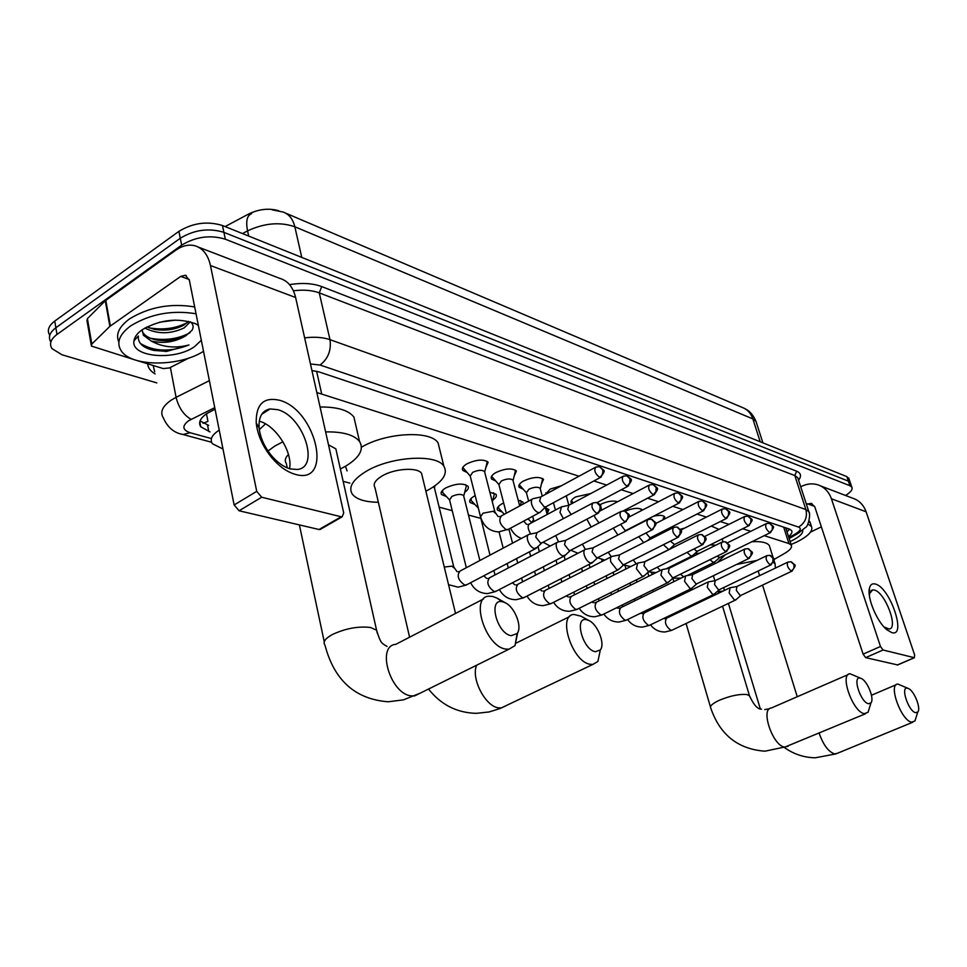 <?xml version="1.0" encoding="UTF-8"?>
<svg xmlns="http://www.w3.org/2000/svg" width="967" height="967" viewBox="0 0 967 967"><rect width="100%" height="100%" fill="white"/><g stroke="black" fill="none" stroke-linecap="round" stroke-linejoin="round"><path stroke-width="1.45" d="M653.487 516.245C659.301 514.915 663.036 515.097 664.692 516.813L664.51 519.013M625.166 511.168C633.337 507.929 639.018 507.494 642.221 509.863L642.366 510.117M599.999 504.653L600.483 504.399C607.288 501.244 613.018 500.35 617.659 501.704M571.981 503.565L571.328 502.925C570.361 501.148 571.86 499.129 575.812 496.881L590.764 493.533M545.424 494.415L550.199 489.084L561.489 485.7M522.845 489.036L519.194 487.295C518.143 485.398 519.593 483.295 523.57 480.974C532.672 476.936 539.332 476.393 543.539 479.354L541.363 484.225M495.322 480.829L491.55 478.991C490.45 477.045 491.901 474.894 495.878 472.549C505.173 468.391 512.014 467.859 516.402 470.965L514.142 476.078M466.674 472.295L462.782 470.361C461.634 468.354 463.06 466.154 467.037 463.761C476.526 459.482 483.573 458.974 488.154 462.238L485.809 467.593M545.388 507.868L548.869 509.524L547.032 513.985M502.248 512.051L497.534 510.153C496.458 508.255 497.957 506.14 501.994 503.807L503.662 502.973M518.167 500.157L522.942 502.066L523.159 504.061M474.918 504.472L470.071 502.489C468.959 500.531 470.421 498.368 474.471 495.998L475.184 495.624M489.858 492.227L495.998 494.306C497.002 495.998 495.95 497.908 492.856 500.024M446.5 496.603L441.508 494.512C440.348 492.493 441.786 490.293 445.835 487.888C455.783 483.452 463.169 482.908 467.98 486.244C469.043 488.033 467.955 490.015 464.716 492.215M219.231 430.146L218.711 430.472C211.809 435.102 209.694 439.514 212.353 443.708L222.99 449.014M206.491 413.816L207.748 420.367M278.762 210.746C268.983 207.978 258.963 209.053 248.7 213.985L225.106 226.58M579.015 476.211L316.838 392.529M773.818 559.591L784.805 553.281C790.257 550.042 792.396 547.298 791.224 545.05L788.927 543.563L764.256 535.658M750.755 531.318L742.692 528.731M729.009 524.344L720.294 521.539M706.418 517.091L697.002 514.069M682.944 509.561L672.778 506.297M658.527 501.728L647.564 498.198M633.107 493.569L621.285 489.773M606.635 485.071L593.883 480.974M343.14 481.336L349.861 483.137M439.139 507.155L452.23 510.673M468.475 515.048L480.684 518.324M642.559 522.313L643.031 521.624M528.538 519.327L527.305 519.17M156.799 382.896L61.852 354.732L51.928 348.555C49.051 343.901 50.731 339.199 56.98 334.461L181.651 245.147C195.733 236.673 210.286 234.691 225.335 239.2L849.92 485.712L848.385 481.155L850.609 483.585L848.385 481.155L223.897 232.346L848.385 481.155L846.85 476.61L849.086 479.052M181.651 245.147L180.285 238.245C194.331 229.747 208.86 227.789 223.897 232.346C208.86 227.789 194.331 229.747 180.285 238.245L55.868 327.753L180.285 238.245L178.907 231.355C192.929 222.857 207.446 220.911 222.458 225.516L846.85 476.61M50.828 341.907C47.951 337.229 49.631 332.503 55.868 327.753C49.631 332.503 47.951 337.229 50.828 341.907M49.74 335.283C46.863 330.569 48.531 325.831 54.756 321.068L178.907 231.355M215.061 409.234L207.011 413.465C200.193 418.119 198.114 422.579 200.785 426.834L210.02 431.898M208.739 425.395L200.036 420.947M849.92 485.712L851.806 487.102C852.918 489.399 850.839 492.191 845.545 495.479M788.54 536.649C791.526 534.219 792.541 532.188 791.574 530.545L789.302 529.034L319.001 371.908L311.918 370.494M789.64 529.154L787.005 531.874M203.517 351.299C179.391 366.94 131.294 367.025 121.165 350.755C116.113 342.656 119.304 334.352 130.75 325.831C150.32 313.9 172.078 309.887 196.047 313.767M118.844 342.088C115.472 334.389 119.014 326.677 129.481 318.941C149.015 306.998 170.748 302.997 194.681 306.938M142.076 330.907L142.874 332.515C145.195 336.069 149.68 338.559 156.328 339.973C167.327 341.617 177.13 340.239 185.712 335.815L192.034 330.279C193.871 327.136 193.352 324.32 190.475 321.842M201.317 340.263L194.633 346.561C174.846 361.066 130.593 357.27 133.978 340.795C134.558 336.879 137.35 333.144 142.367 329.602C160.425 319.485 178.182 317.551 195.648 323.8L198.356 325.395M185.942 335.694L185.724 335.839C174.918 342.137 163.411 343.865 151.215 341.025L143.37 335.198L142.874 332.515M146.875 326.906L154.611 329.433C165.514 331.028 175.184 329.626 183.645 325.238L188.492 321.334M144.82 328.031C157.391 334.34 170.506 334.292 184.165 327.886L190.306 321.793M142.149 329.759L143.37 335.198M159.507 322.216L175.789 320.077M133.978 340.795L138.341 336.02C137.701 343.08 142.947 347.902 154.067 350.453L166.868 351.372L188.988 344.965C175.1 348.579 162.504 347.262 151.215 341.025M167.738 329.892L174.024 328.865M167.364 340.638L178.206 338.885M164.825 351.42L166.868 351.372M148.894 327.813C163.024 330.279 175.849 328.514 187.356 322.543M150.586 338.305C165.224 340.843 178.363 338.982 190.003 332.733M140.36 343.478C154.236 351.722 170.446 352.218 188.988 344.965M295.394 474.398C287.151 472.065 279.258 466.481 271.679 457.633C262.722 446.549 257.56 434.969 256.207 422.893C255.917 404.254 263.677 396.712 279.499 400.253C316.572 409.948 333.555 485.652 295.394 474.398M277.698 409.67L270.144 408.932C262.19 410.492 258.515 416.813 259.12 427.897C260.196 437.519 264.305 446.73 271.437 455.542C277.456 462.589 283.766 467.049 290.342 468.935L297.183 469.478C320.355 467.641 303.3 416.04 277.698 409.67M259.265 421.177L259.349 421.201C275.921 425.432 292.989 452.375 289.532 468.705M189.085 357.935L169.443 367.919L163.278 368.584L136.71 360.449M136.214 360.304L91.418 346.077L91.829 344.047L109.863 326.375L105.282 300.749L175.547 250.368C182.098 245.775 188.48 244.216 194.693 245.703C202.732 248.06 207.99 254.672 210.468 265.526L256.726 491.357L261.682 497.219L239.079 510.769L234.135 504.967L189.375 280.297L185.338 275.269L180.696 276.417L109.863 326.375M91.224 344.977L87.006 320.693L87.405 318.627L105.282 300.749M198.368 247.117L279.814 278.363C287.803 280.744 293.074 287.126 295.624 297.51L343.72 512.981L342.125 516.837L341.194 516.777L261.682 497.219M321.6 528.03L319.025 529.505L239.079 510.769M807.832 524.017L811.446 526.435C813.344 530.883 808.448 536.081 796.772 542.016L791.054 544.518M802.707 530.206C803.251 533.276 799.757 536.709 792.215 540.529L790.087 541.508M809.101 520.887L810.527 523.594M511.205 635.694L517.127 633.53C522.543 627.124 515 607.409 505.427 602.828L502.61 601.776C487.767 597.715 496.748 633.699 511.205 635.694M517.683 632.648L515.024 645.618L508.993 649.195L505.789 649.075C485.567 646.79 469.793 596.808 488.879 596.204L492.541 596.409L496.929 598.077L501.462 601.16M288.456 454.466C285.168 457.778 284.455 460.763 286.305 463.435L287.247 467.871M325.613 431.898C342.862 431.62 354.164 434.812 359.531 441.46C364.196 449.292 359.676 457.464 345.944 465.985L340.372 468.971M268.004 450.997L274.761 446.101L282.944 441.762M259.313 429.626L265.502 423.872M336.746 452.834L335.851 448.845L328.502 444.832M320.065 406.998C337.241 406.853 348.519 410.189 353.91 417.031L355.723 424.9M595.43 651.722L600.326 649.945C605.354 644.143 597.896 624.718 589.096 620.609L586.776 619.738C573.649 616.1 582.714 650.017 595.43 651.722M600.314 649.993L597.908 661.44L592.94 664.389L590.293 664.293C572.379 662.322 556.98 614.903 573.914 614.456L580.974 616.209M422.325 476.586L421.552 473.383C417.756 466.94 394.391 468.451 381.965 476.042C375.148 480.236 372.815 484.104 374.978 487.634L409.585 637.205M378.363 502.272C365.26 502.103 356.593 499.419 352.363 494.21C348.084 487.356 352.58 479.801 365.852 471.545C390.317 456.448 436.613 453.547 443.865 466.191C448.011 473.431 443.2 481.131 429.433 489.302L425.867 491.2M347.093 470.905L345.412 466.299M361.477 447.201C386.087 432.418 430.883 430.218 438.111 442.959L439.671 449.28M868.596 703.722L870.965 702.864C874.591 698.984 867.568 681.203 861.392 678.532L860.255 678.109C851.963 675.703 860.727 702.791 868.596 703.722M869.514 707.59L868.088 712.256L864.389 713.634C853.075 712.57 839.211 673.83 850.029 673.769L861.392 678.532M652.374 574.422L651.178 572.476M699.624 553.209L694.874 553.559M710.153 544.892L715.834 545.17M725.141 554.865L717.417 562.456M680.333 529.275L684.539 528.163M711.301 526.06L718.916 529.384M915.773 712.691L917.828 711.954C921.2 708.388 914.286 691.018 908.557 688.577L907.578 688.214C899.999 685.99 908.629 711.881 915.773 712.691M916.184 717.079L914.939 720.959L911.748 722.156C901.425 721.225 887.887 684.056 897.787 684.044L908.557 688.577M732.962 572.053L727.631 574.64M722.857 591.188L718.094 591.417M736.407 564.523L757.04 560.401M773.407 562.359L775.111 563.918L775.365 568.1M751.879 541.725C761.198 541.194 767.012 542.451 769.309 545.521L770.01 547.745M529.384 534.207C527.45 534.715 526.87 536.709 527.631 540.19C529.07 544.614 531.294 547.419 534.304 548.603L537.108 547.382M592.227 503.336L536.975 532.636L535.73 536.951L540.553 543.055L542.257 542.644M434.509 488.238L433.603 486.727M442.644 490.209L442.717 492.566L449.534 499.879M463.797 496.397L463.592 495.539C461.041 493.799 457.137 494.089 451.879 496.422L449.57 499.915L466.336 567.702M558.164 541.883C556.303 542.378 555.759 544.336 556.545 547.769C557.971 552.109 560.123 554.853 563.012 555.989L565.635 554.877M620.306 511.797L565.659 540.36L564.51 544.614L569.176 550.574L570.772 550.199L577.952 553.257M465.743 488.25L466.348 485.918L465.369 484.612M471.147 498.404L471.243 500.568L477.988 507.76M477.94 506.515L489.991 555.131M585.748 549.232C583.959 549.727 583.464 551.661 584.261 555.034C585.676 559.289 587.767 561.972 590.547 563.072L592.989 562.057M647.213 519.92L593.158 547.769L592.094 551.952L596.627 557.778L598.114 557.439M493.823 496.131L494.367 493.956L493.484 492.759M498.561 506.273L498.67 508.267L504.351 514.275M612.232 556.291C610.503 556.774 610.044 558.672 610.854 562.008L616.97 569.877L619.255 568.934M672.996 527.704L619.545 554.877L618.566 558.999L622.978 564.704L624.356 564.39M520.838 503.734L521.322 501.704L520.512 500.58M533.542 519.642L531.669 522.615L528.018 518.783M644.53 561.803L637.664 563.084L636.395 568.705L642.342 576.405L644.481 575.534M697.751 535.174L644.88 561.706L643.974 565.768L648.277 571.34L649.558 571.062M546.814 511.047L547.274 509.15L546.524 508.11M668.91 568.354L662.105 569.599L660.932 575.135L666.722 582.678L668.729 581.88M721.515 542.354L669.237 568.258L668.402 572.271L672.585 577.722L673.794 577.468M692.372 574.664L685.627 575.873L684.551 581.336L690.184 588.722L692.07 587.984M744.36 549.256L692.662 574.579L691.901 578.52L695.974 583.875L697.11 583.633M714.939 580.732L708.255 581.904L707.276 587.295L712.776 594.536L714.54 593.847M766.335 555.904L715.217 580.647L714.516 584.539L718.493 589.785L719.545 589.568M736.685 586.582L730.073 587.718L729.166 593.037L734.521 600.132L736.189 599.492M787.476 562.298L736.939 586.498L736.31 590.341L740.178 595.479L741.169 595.273M462.806 467.484L470.228 476.042L480.321 515.894M484.757 472.392L484.527 471.497C481.953 469.684 477.988 469.974 472.645 472.367L470.228 476.066M533.325 498.549C531.487 499.032 530.943 500.93 531.693 504.254C533.107 508.582 535.283 511.35 538.232 512.583L539.804 512.583L540.988 511.422M595.056 467.52L540.795 496.917L539.646 501.039L544.361 507.071L546.065 506.684M486.679 464.16L487.175 461.332M491.587 476.26L498.887 484.576L506.309 513.211M513.114 480.889L512.897 480.067C510.431 478.339 506.575 478.641 501.341 480.974L498.899 484.588M561.476 506.817L559.978 512.437L563.423 518.614M622.543 476.574L568.862 505.233L567.786 509.295L571.122 514.529M514.976 472.706L515.423 470.083M519.231 484.697L526.423 492.771L528.635 501.099M540.348 489.06L540.142 488.299C537.785 486.655 534.038 486.969 528.913 489.229L526.423 492.759M586.848 519.182L591.188 527.015M594.524 515.157L594.802 517.224L599.044 522.917M542.161 480.913L542.572 478.496M545.811 492.795L546.367 493.895M620.609 524.368L625.057 530.46L626.447 530.17M566.529 496.917L566.07 495.926M613.259 528.175L617.913 535.005M571.388 500.58L573.213 502.913M645.944 532.998L649.872 537.652L651.166 537.386M638.764 536.661L643.72 542.584M663.362 544.711L668.813 549.57L644.385 561.839M670.433 541.157L674.555 544.578L669.962 548.736M687.102 552.375L691.006 556.049L692.88 555.348M694.088 548.893L696.687 551.238L697.836 551.009M641.036 510.806L641.302 509.089M709.996 559.663L713.187 562.371L714.951 561.718M716.946 556.243L719.883 557.439M663.495 517.708L663.072 519.75M891.743 632.599L886.703 629.626C876.948 621.708 866.952 597.787 869.406 588.371C870.276 584.612 872.294 583.174 875.461 584.068C890.123 587.525 907.094 637.519 891.743 632.599M883.995 626.954L889.084 629.009C898.851 628.635 885.18 592.42 874.47 590.075L872.669 589.894L869.623 593.557L869.393 595.684M800.712 486.8L801.716 486.304C806.901 483.766 812.111 483.222 817.345 484.648C824.114 486.788 828.804 491.49 831.402 498.754L880.49 646.5L883.064 650.005L865.67 657.633L863.108 654.139L814.818 506.913L811.204 503.348L806.405 504.266M820.451 485.845L852.278 498.053C858.926 500.169 863.531 504.738 866.106 511.785L914.649 654.985L914.262 657.681L883.064 650.005M897.69 664.945L865.67 657.633M821.358 526.846L810.564 532.08M207.953 421.382L203.082 423.292M248.7 213.985L249.002 215.363M787.609 528.466L786.207 529.372M316.608 371.243L321.624 393.605M783.681 527.16L788.927 543.563M285.579 213.115L742.04 407.361C747.273 409.271 750.876 413.114 752.87 418.916L294.838 226.774C292.928 219.025 289.012 214.118 283.101 212.051L272.138 209.815M756.557 423.135L755.989 421.346L752.87 418.916L760.183 441.762M301.777 257.415L294.838 226.774C280.043 221.709 264.281 223.075 247.564 230.883C245.666 221.129 247.02 215.399 251.613 213.683M248.676 236.057L247.564 230.883L242.499 233.567M54.756 321.068L56.98 334.461M222.458 225.516L225.335 239.2M207.518 425.057L208.799 431.56M214.747 407.663L188.662 420.718C181.856 425.927 182.34 429.94 190.1 432.733L211.338 438.535M181.325 434.074L183.017 434.509C174.096 432.974 167.533 427.426 163.338 417.865C159.773 412.184 162.408 406.273 171.232 400.108L176.079 397.328L170.373 367.448M211.555 442.245L183.017 434.509L190.1 432.733M155.119 373.915C150.489 371.183 147.999 367.811 147.649 363.797M153.161 365.49L154.708 371.763M289.508 284.6C302.115 282.642 312.849 283.295 321.709 286.57L796.627 471.195C801.014 473.081 801.655 476.09 798.561 480.212M304.629 337.858C314.577 336.673 323.026 337.265 329.977 339.659L319.267 292.868C312.148 290.245 303.529 289.544 293.4 290.777M191.091 419.352C183.742 415.085 178.738 407.736 176.079 397.328L209.368 380.66M788.867 537.688L795.744 533.699C800.591 530.665 801.534 528.453 798.573 527.088L320.077 365.03C328.139 358.745 331.439 350.284 329.977 339.659L805.886 509.549L794.814 475.559L319.267 292.868L321.709 286.57M798.573 527.088C805.136 523.026 807.578 517.188 805.886 509.549L808.787 511.555L809.294 513.223M798.271 479.306L797.739 477.686L794.814 475.559L796.627 471.195M320.077 365.03L310.455 363.967M799.455 532.575L795.744 533.699M295.624 297.51L210.468 265.526M319.025 529.505L341.194 516.777M189.181 279.487L180.696 276.417M105.79 300.326L110.371 325.952M234.135 504.967L256.726 491.357M87.405 318.627L91.829 344.047M377.323 633.325L376.574 630.158L370.349 627.45C357.983 626.096 345.279 628.477 332.237 634.594C325.081 638.607 322.652 642.124 324.972 645.134C334.183 680.345 355.264 699.238 388.19 701.788L403.493 699.842L420.174 693.182M483.524 598.972L395.805 644.336C375.945 645.642 390.463 694.342 411.386 695.877L414.722 695.877L508.993 649.195M476.731 665.175C470.53 677.988 485.543 706.998 498.827 707.868L501.583 707.868L505.946 705.801M749.8 696.748L749.473 695.696L746.875 694.548C739.513 693.871 730.411 695.744 719.557 700.168C712.51 703.444 709.585 706.103 710.781 708.122C719.956 734.823 738.014 749.183 764.957 751.19L788.117 746.306M848.228 674.555L771.412 707.977C759.965 708.436 772.959 746.439 784.89 747.092L865.683 713.682M819.182 733.24C823.34 745.013 828.501 751.915 834.678 753.922L837.446 753.269M596.82 513.441C599.516 511.664 600.555 509.101 599.939 505.777L596.627 502.489L593.097 502.876C590.789 506.019 592.034 509.549 596.82 513.441L598.513 513.03M528.115 534.884L460.147 570.989C456.472 575.486 458.02 580.188 464.801 585.12L467.266 584.467M454.007 567.871L451.891 566.154L444.264 567.037M624.791 521.745C627.45 520.004 628.465 517.502 627.849 514.239L624.561 511.011L621.116 511.386C618.94 514.48 620.161 517.925 624.791 521.745L626.362 521.358M556.992 542.487L489.677 577.722C486.183 582.134 487.706 586.751 494.27 591.586L496.567 590.994M651.577 529.686C654.2 527.994 655.203 525.552 654.586 522.349L651.323 519.17L647.95 519.533C645.896 522.579 647.104 525.963 651.577 529.686L653.039 529.348M584.672 549.8L518.01 584.189C514.686 588.528 516.197 593.061 522.555 597.787L524.694 597.255M677.275 537.314L679.958 534.28L680.224 530.121L676.985 527.003L673.685 527.353C671.739 530.339 672.935 533.651 677.275 537.314L678.629 536.999M611.229 556.811L545.231 590.402C542.064 594.657 543.563 599.105 549.715 603.746L551.722 603.263M701.921 544.626L704.58 541.665L704.822 537.592L701.607 534.509L698.392 534.86C696.542 537.785 697.715 541.049 701.921 544.626L703.19 544.348M569.49 597.062L571.4 596.373C568.391 600.555 569.865 604.931 575.836 609.476L577.698 609.029M725.601 551.649L728.224 548.748L728.453 544.759L725.262 541.725L722.107 542.064C720.367 544.941 721.527 548.144 725.601 551.649L726.785 551.395M661.235 570.022L596.566 602.127C593.702 606.236 595.164 610.528 600.954 614.988L602.707 614.577M748.361 558.406L750.936 555.566L751.166 551.637L748.011 548.664L744.916 548.99C743.26 551.831 744.409 554.961 748.361 558.406L749.461 558.177M684.817 576.272L620.802 607.663C618.07 611.7 619.521 615.906 625.141 620.306L626.785 619.92M770.252 564.897L772.802 562.117L773.008 558.273L769.877 555.336L766.843 555.65C765.272 558.442 766.408 561.525 770.252 564.897L771.279 564.692M707.506 582.267L644.155 612.993C641.556 616.958 642.982 621.104 648.446 625.419L649.993 625.069M791.32 571.146L793.847 568.427L794.04 564.643L790.946 561.767L787.96 562.069C786.473 564.813 787.597 567.847 791.32 571.146L792.299 570.953M729.36 588.057L666.674 618.131C664.184 622.035 665.598 626.108 670.917 630.339L672.355 630.025M599.6 477.36C602.236 475.583 603.263 473.081 602.659 469.829L599.576 466.698L595.89 467.061C593.714 470.083 594.947 473.516 599.6 477.36L601.281 476.973M495.201 513.006L493.218 511.265L483.017 513.187L480.539 516.765C483.391 526.145 489.387 531.209 498.525 531.947L508.751 529.13M532.104 499.214L501.547 515.786C498.186 520.077 499.782 524.706 506.333 529.711L507.518 529.795L539.393 512.679M626.967 486.256L629.686 483.125L629.964 478.895L626.906 475.812L623.304 476.163C621.249 479.124 622.47 482.497 626.967 486.256L628.538 485.905M560.352 507.409L530.049 523.618C527.305 525.141 527.523 528.598 530.726 534.002M653.208 494.79L655.892 491.732L656.158 487.573L653.124 484.552L649.606 484.89C647.648 487.803 648.857 491.103 653.208 494.79L654.671 494.475M555.687 535.573L558.563 541.858L565.199 540.505M678.387 502.973L681.034 499.975L681.288 495.914L678.278 492.928L674.833 493.255C672.984 496.119 674.168 499.359 678.387 502.973L679.753 502.695M582.412 544.155L585.301 549.353M702.574 510.842L705.185 507.905L705.414 503.916L702.429 500.979L699.056 501.305C697.304 504.121 698.476 507.3 702.574 510.842L703.843 510.576M608.255 552.254L611.253 556.774M725.818 518.397L728.393 515.52L728.61 511.616L725.649 508.727L722.349 509.029C720.693 511.809 721.841 514.928 725.818 518.397L727.003 518.155M633.18 559.941L636.226 563.797M748.168 525.661L750.718 522.857L750.924 519.013L747.987 516.16L744.747 516.463C743.176 519.194 744.312 522.265 748.168 525.661L749.292 525.444M657.246 567.23L660.316 570.482M769.696 532.66L772.198 529.904L772.403 526.133L769.49 523.328L766.323 523.618C764.824 526.314 765.949 529.324 769.696 532.66L770.735 532.466M680.478 574.18L683.657 576.828M866.106 511.785L831.402 498.754M897.243 665.03L914.262 657.681M814.613 506.382L807.409 503.771M863.108 654.139L880.49 646.5M786.159 529.227L787.476 528.429M199.637 423.921L200.254 424.102M785.712 527.837L791.224 545.05M441.508 494.512L441.097 492.856M470.071 502.489L469.684 500.954M497.534 510.153L497.159 508.739M462.782 470.361L462.371 468.729M491.55 478.991L491.163 477.493M519.194 487.295L518.82 485.905M571.328 502.925L571.001 501.752M743.877 408.122L746.645 409.621C750.428 411.845 753.547 415.75 755.989 421.346L762.89 442.85M848.736 478.024L851.806 487.102M199.794 421.757L200.785 426.834M789.157 538.583L797.739 533.603L805.487 527.462C808.243 526.858 810.975 513.537 808.787 511.555L798.234 479.221M194.44 323.244L195.648 323.8M271.437 455.542L271.679 457.633M259.12 427.897L256.207 422.893M270.144 408.932L261.779 414.214M186.28 275.607L185.338 275.269M319.968 529.553L342.125 516.837M811.446 526.435L809.959 521.854M505.427 602.828L496.929 598.077M517.127 633.53L515.024 645.618M299.383 524.9L324.247 641.762M359.531 441.46L353.91 417.031M335.851 448.845L376.574 630.158C380.72 643.406 381.276 642.995 387.054 646.403M428.526 689.036C440.892 704.713 456.799 712.812 476.248 713.344L489.06 711.966L499.83 708.618L592.94 664.389M589.096 620.609L580.563 615.979M600.326 649.945L597.908 661.44M443.865 466.191L438.111 442.959M516.487 642.934L569.66 616.559M421.552 473.383L455.53 613.453M769.551 708.763L764.764 709.585M870.965 702.864L868.088 712.256M681.034 578.121L672.851 578.206L673.866 581.638M677.807 595.152L678.193 596.482M682.049 609.681L682.327 610.624M686.087 623.51L710.455 706.998M723.014 541.762L722.144 538.933M722.542 606.2L749.473 695.696C753.631 704.858 757.657 709.343 761.537 709.149M709.959 564.39L710.407 565.888M713.368 575.728L714.879 580.744M717.937 590.885L718.638 593.206M784.66 747.709C793.859 754.224 804.073 757.584 815.314 757.79L835.863 753.922L912.86 722.192M917.828 711.954L914.939 720.959M723.642 587.598L724.488 590.402M728.417 603.408L760.28 708.751M775.111 563.918L773.854 559.929M773.129 557.633L769.309 545.521M871.46 695.249L896.264 684.684M758.152 571.001L759.603 575.655M762.54 585.108L797.255 696.736M448.555 584.697L458.116 587.162L465.961 585.156L535.428 548.688M457.065 571.678L453.789 567.049L434.292 487.308M536.48 532.793L529.843 534.183M597.316 502.683C600.048 504.448 601.172 505.523 600.712 505.922C600.519 508.4 603.517 507.602 597.618 513.525L541.363 543.116M434.473 487.706L434.993 485.772M458.902 571.606L458.273 571.763M541.665 543.043L535.851 548.579M470.591 582.726C474.338 589.87 480.043 593.484 487.694 593.569L495.346 591.623L564.063 556.073M486.558 578.387L483.863 575.752M625.25 511.205C629.203 515.737 631.959 513.344 625.528 521.817L569.938 550.622M463.761 495.914L466.348 485.918M463.592 495.539L479.874 560.509M488.516 578.302L487.791 578.471M570.228 550.561L564.462 555.965M493.883 570.494L495.007 574.93M499.371 589.544C503.154 596.276 508.715 599.673 516.076 599.709L523.57 597.824L591.526 563.145M514.867 584.83L512.425 582.787M592.735 547.902L586.159 549.22M652.012 519.364C655.88 523.872 658.587 521.406 652.266 529.759L597.34 557.838M492.36 501.994L494.367 493.956M499.045 531.935L503.191 548.12M507.155 563.531L508.291 567.98M516.934 584.721L516.112 584.914M597.606 557.766L591.901 563.06M508.896 529.046L512.546 543.152M516.547 558.6L517.708 563.048M521.588 578.048L522.567 581.844M527.015 596.071C530.823 602.429 536.262 605.608 543.357 605.62L550.67 603.783L617.889 569.938M542.076 591.03L539.924 589.483M619.158 554.998L612.607 556.279M677.662 527.196C681.481 531.62 684.116 529.275 677.915 537.374L623.642 564.752M520.391 505.572L521.322 501.704M529.481 551.806L530.653 556.267M534.606 571.316L535.597 575.111M544.228 590.897L543.321 591.115M623.896 564.692L618.239 569.853M537.99 546.536L539.356 551.722M543.333 566.795L544.348 570.603M548.216 585.253L549.063 588.456M553.607 602.308C557.415 608.316 562.734 611.313 569.575 611.289L576.731 609.512L643.2 576.465M568.233 596.977L566.408 595.865M702.284 534.703C706.031 539.03 708.63 536.842 702.526 544.687L648.893 571.388M546.548 512.196L547.274 509.15M556.049 560.219L557.065 564.039M560.993 578.725L561.851 581.941M571.4 596.373L636.733 563.543M649.135 571.328L643.538 576.392M564.124 556.061L565.151 559.869M569.116 574.579L569.986 577.807M573.842 592.118L574.555 594.79M579.197 608.291C583.004 613.985 588.202 616.801 594.802 616.753L601.8 615.024L667.544 582.738M593.4 602.707L591.937 601.957M725.927 541.919C729.65 546.258 732.152 543.998 726.169 551.71L673.177 577.77M581.602 568.209L582.485 571.437M586.401 585.797L587.126 588.468M595.696 602.538L594.669 602.792M673.395 577.722L667.859 582.666M589.108 564.39L589.991 567.617M593.931 582.001L594.669 584.684M598.513 598.682L599.117 600.858M603.831 614.033C607.627 619.424 612.715 622.083 619.098 622.011L625.939 620.331L690.958 588.77M617.635 608.219L616.571 607.772M748.663 548.857C752.314 553.124 754.78 550.9 748.893 558.455L696.53 583.911M601.704 559.555L602.211 561.392M606.212 575.824L606.962 578.508M610.854 592.553L611.458 594.729M619.992 608.05L618.904 608.303M696.736 583.863L691.248 588.698M613.175 572.319L613.924 575.002M617.853 589.072L618.469 591.26M622.289 604.967L622.772 606.696M627.583 619.533C631.354 624.658 636.334 627.172 642.511 627.087L649.195 625.444L713.489 594.584M640.988 613.537L640.372 613.332M770.53 555.529C774.156 559.76 776.525 557.572 770.759 564.946L719.013 589.822M625.008 565.61L625.951 568.959M629.928 583.065L630.544 585.265M634.425 599.008L634.92 600.737M643.393 613.344L642.269 613.622M719.206 589.773L713.767 594.512M636.383 579.862L637.011 582.049M640.916 595.817L641.411 597.558M645.219 610.975L645.593 612.292M650.477 624.827C654.236 629.698 659.095 632.08 665.078 631.971L671.618 630.375L735.21 600.181M791.586 561.948C795.079 566.215 797.461 563.29 791.804 571.195L740.662 595.515M647.793 572.537L648.845 576.187M652.798 589.979L653.293 591.719M657.161 605.185L657.536 606.502M665.949 618.469L664.788 618.747M740.855 595.467L735.476 600.12M499.298 516.656L500.362 516.414M540.299 497.086L533.76 498.525M600.205 466.892C604.121 471.932 606.768 468.608 600.422 477.456L545.195 507.143M484.721 471.896L487.308 461.694M484.527 471.497L494.983 512.184L498.09 516.523M545.485 507.071L539.804 512.583M527.789 524.452L528.949 524.187M521.418 538.438C516.511 536.588 512.897 533.155 510.552 528.163M568.403 505.378L561.887 506.793M627.535 476.006C631.149 480.345 633.953 477.625 627.74 486.353L597.074 502.598M513.078 480.442L515.544 470.397M512.897 480.067L519.69 505.946M526.568 524.319L523.703 521.104M532.66 516.293L534.026 521.491M550.199 546.041L543.055 542.221M653.74 484.745C657.379 489.157 660.074 486.752 653.934 494.874L623.268 510.89M540.311 488.649L542.668 478.774M540.142 488.299L542.245 496.131M545.243 507.312L547.165 514.468M648.881 485.265L600.519 510.721M553.45 502.707L555.433 510.044M678.894 493.122C682.376 497.364 685.071 494.705 679.064 503.058L625.758 530.532M566.505 496.555L566.722 495.575M566.348 496.216L568.814 505.245M626 530.472L625.081 531.318M674.168 493.605L628.949 517.079M604.75 560.098L597.57 557.802M703.045 501.172C706.466 505.342 709.113 502.792 703.202 510.914L650.525 537.712M650.743 537.664L647.431 540.698M698.44 501.619L655.578 523.594M630.726 566.565L623.534 565.018M726.265 508.908C729.65 513.163 732.224 510.322 726.41 518.469L674.35 544.626M721.769 509.319L680.78 530.073M656.025 572.621L648.603 571.811M666.045 568.898L691.804 556.122M748.591 516.354C751.927 520.572 754.465 517.72 748.736 525.734L697.28 551.287M641.012 510.818L641.351 509.246M697.473 551.238L692.082 556.061M744.215 516.729L704.725 536.48M651.577 537.181L651.939 538.414M686.969 575.667L713.948 562.431M770.095 523.522C773.395 527.68 775.848 524.924 770.228 532.72L719.363 557.693M663.543 531.101L663.906 532.321M675.631 565.091L674.664 564.619M719.557 557.657L714.214 562.371M765.816 523.872L727.51 542.813M884.612 627.619L886.703 629.626M869.623 593.557L869.406 588.371M872.669 589.894L871.098 590.607M812.002 503.638L811.204 503.348M897.461 665.042L914.48 657.693"/></g></svg>
